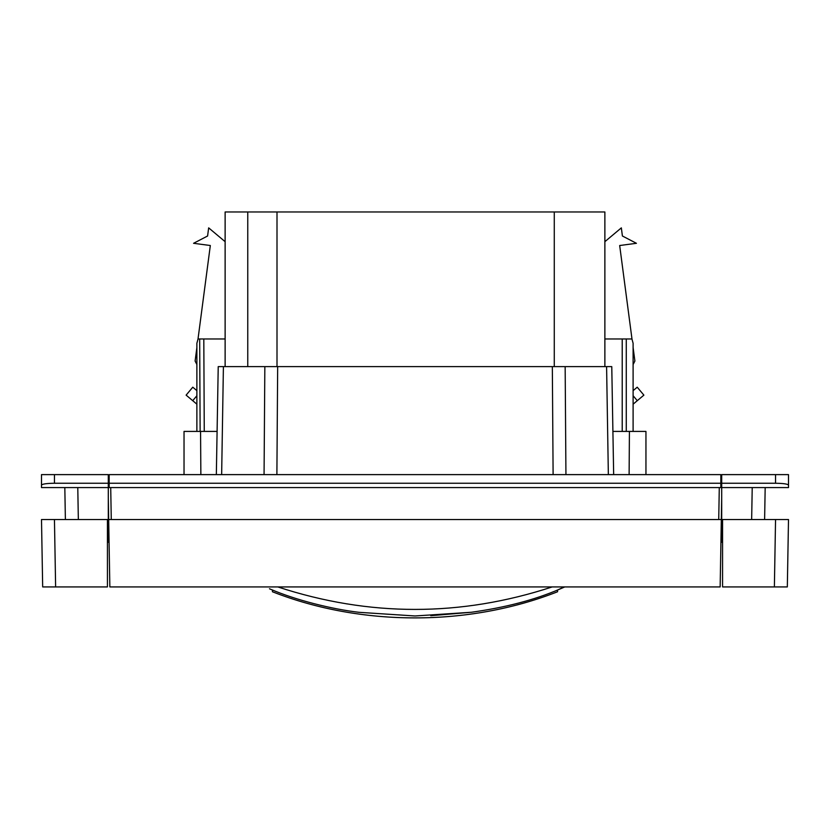 <?xml version="1.0" encoding="UTF-8"?>
<svg xmlns="http://www.w3.org/2000/svg" width="830" height="830" viewBox="0 0 830 830"><rect width="100%" height="100%" fill="white"/><g stroke="black" fill="none" stroke-linecap="round" stroke-linejoin="round"><path stroke-width="1.25" d="M269.46 588.771L270.954 589.404C296.082 600.163 332.042 609.21 359.058 612.322L415 615.974L471.399 612.26L430.76 615.694M721.695 541.316L720.938 541.316L721.695 541.316M631.941 338.972L633.103 343.288L631.941 338.972L626.277 338.972L626.277 431.413M200.134 431.413L199.677 338.972L225.127 338.972M196.876 431.413L196.876 343.288L198.038 338.972L203.807 338.972L204.263 431.413M184.032 474.615L184.032 431.413L200.559 431.413L200.86 474.615M612.903 431.413L645.948 431.413L645.948 474.615M109.166 486.795L108.305 486.816M721.695 476.109L720.834 476.119M64.823 487.573L65.383 519.538L64.823 487.573M41.5 487.573L41.5 485.104C42.32 483.983 46.646 483.371 54.458 483.247L108.305 483.247L108.305 487.573L41.5 487.573M41.5 485.104L41.5 474.615L108.305 474.615L108.305 483.247M109.166 487.573L109.166 474.615L720.834 474.615L720.834 487.573L108.305 487.573L108.305 542L107.433 542M775.542 483.247C783.354 483.371 787.68 483.983 788.5 485.104L788.5 487.573L721.695 487.573L721.695 483.247L775.542 483.247L775.542 474.615L788.5 474.615L788.5 485.104L788.5 474.615M775.542 474.615L721.695 474.615L721.695 483.247M722.567 542L721.695 542L721.695 519.538L788.5 519.538L787.328 586.924L722.567 586.924L722.567 519.538M720.834 487.573L721.695 487.573L721.695 519.538M721.322 519.538L108.678 519.538L109.851 586.924L720.15 586.924L721.695 497.938M108.305 497.938L108.678 519.538M629.42 431.413L629.119 474.615M553.112 474.615L552.334 366.621L611.772 366.621L613.661 474.615M109.166 483.247L720.834 483.247M200.559 431.413L217.097 431.413L216.34 474.615L218.228 366.621L277.666 366.621L276.888 474.615M552.334 366.621L277.666 366.621M606.595 366.621L608.349 474.615M221.651 474.615L223.405 366.621M633.103 347.459L634.888 361.029L633.103 364.536M604.873 241.675L621.338 227.866L622.407 236L636.434 243.304L619.678 245.514L631.983 338.972M633.103 395.713L637.274 400.683L633.103 404.189M633.103 390.65L637.222 387.195L643.883 395.132L637.274 400.683M554.274 366.621L554.274 211.972L604.873 211.972L604.873 366.621M554.274 211.972L225.127 211.972L225.127 366.621M225.127 241.675L208.662 227.866L207.593 236L193.566 243.304L210.322 245.514L198.017 338.972M196.876 347.635L195.112 361.029L196.876 364.495M196.876 390.639L192.778 387.195L186.117 395.132L196.876 404.169M247.765 211.972L247.765 366.621M196.876 395.744L192.726 400.683M277.002 211.972L277.002 366.621M633.103 431.413L633.103 343.288M604.873 338.972L626.277 338.972M272.437 590.016L272.448 591.759C361.102 626.609 468.898 626.609 557.553 591.759L557.563 590.016L564.244 586.924M559.036 589.404L564.763 586.924L559.036 589.404C534.468 599.966 505.096 607.601 470.942 612.322M552.199 586.924C460.743 616.908 369.267 616.908 277.801 586.924M765.177 487.573L764.617 519.538M775.552 519.538L774.38 586.924L775.552 519.538L788.5 519.538L787.328 586.924L788.5 519.538M721.695 538.546L720.99 538.546M107.433 519.538L41.5 519.538L42.672 586.924L107.433 586.924L107.433 519.538L108.305 519.538M41.5 519.538L42.672 586.924L41.5 519.538L54.448 519.538L55.62 586.924M720.834 486.795L721.695 486.816M108.305 476.109L109.166 476.119M54.458 483.247L54.458 474.615M718.728 519.538L719.288 487.573M111.272 519.538L110.712 487.573M565.157 366.621L565.936 474.615M264.065 474.615L264.843 366.621M108.305 536.886L108.979 536.834M107.433 542.166L109.072 542.301L107.433 542.177M109.062 541.523L108.305 541.523M108.305 540.382L109.041 540.382L108.305 540.382M109.031 539.614L108.305 539.666M721.695 541.202L720.948 541.202M720.948 540.703L721.695 540.703L720.948 540.703M721.695 540.589L720.959 540.589M622.22 431.413L622.22 338.972M751.658 519.538L752.219 487.573M77.781 487.573L78.342 519.538M720.928 542.312L722.567 542.177"/></g></svg>
